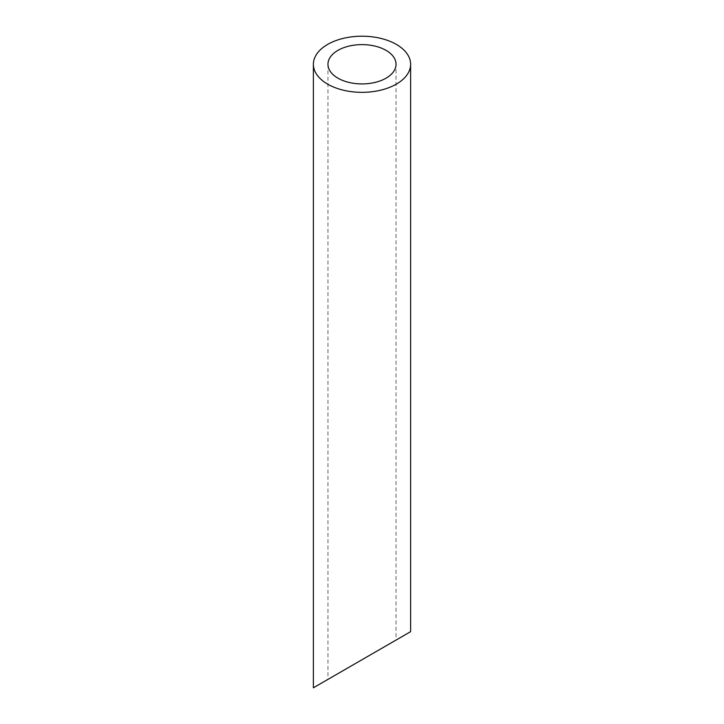 <?xml version="1.0" encoding="UTF-8"?>
<svg xmlns="http://www.w3.org/2000/svg" width="724" height="724" viewBox="0 0 724 724"><rect width="100%" height="100%" fill="white"/><g stroke="black" fill="none" stroke-linecap="round" stroke-linejoin="round"><path stroke-width="0.54" stroke-dasharray="3.62 2.71" d="M386.064 645.835L337.936 673.628M327.963 64.273L327.963 679.374L396.037 640.079L396.037 64.273M313.383 687.8L410.617 631.663"/><path stroke-width="1.09" d="M337.936 78.165A34.037 19.648 0 0 0 375.023 82.427A34.037 19.648 0 0 0 396.037 64.273A34.037 19.648 0 0 0 362 44.617A34.037 19.648 0 0 0 327.963 64.273A34.037 19.648 0 0 0 337.936 78.165M337.936 673.628L327.963 679.374M396.037 640.079L386.064 645.835M327.619 84.12A48.617 28.073 0 0 0 380.607 90.201A48.617 28.073 0 0 0 410.617 64.273A48.617 28.073 0 0 0 362 36.2A48.617 28.073 0 0 0 313.383 64.273A48.617 28.073 0 0 0 327.619 84.12M410.617 64.273L410.617 631.663L313.383 687.8L313.383 64.273"/></g></svg>
